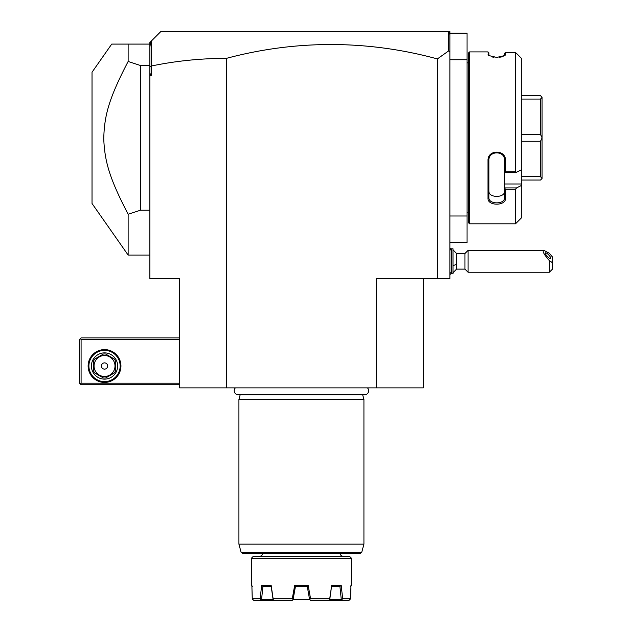<?xml version="1.0" encoding="UTF-8"?>
<svg xmlns="http://www.w3.org/2000/svg" width="632" height="632" viewBox="0 0 632 632"><rect width="100%" height="100%" fill="white"/><g stroke="black" fill="none" stroke-linecap="round" stroke-linejoin="round"><path stroke-width="0.95" d="M449.873 33.164L467.064 33.164L467.064 242.554L449.873 242.554M467.064 59.724L449.873 59.724L449.873 215.994L467.064 215.994M449.873 215.994L449.873 278.499L376.427 278.499L376.427 387.882L179.535 387.882L179.535 278.499L149.847 278.499L149.847 66.834L151.356 66.012C175.925 60.909 200.944 58.365 226.414 58.365A795.562 562.551 90 0 1 437.368 58.918L437.368 278.499M226.414 58.365L226.414 387.882M151.23 65.91L151.23 41.151L160.789 31.6L449.873 31.6L449.873 59.724M449.873 51.824L448.641 50.9L437.368 58.918M449.873 35.021L449.526 32.817L448.309 31.6M448.641 31.924L448.641 50.9M149.847 73.273L151.356 75.35L151.356 66.012M149.847 75.35L151.356 75.35M423.306 278.499L423.306 387.882L376.427 387.882M149.847 66.834L149.847 42.542L151.23 41.151M149.847 47.282L150.653 41.728M179.535 337.875L81.094 337.875L80.311 338.657L81.094 339.439L81.094 383.19L80.311 383.972L81.094 384.754L179.535 384.754M81.094 339.439L179.535 339.439M81.094 383.19L179.535 383.19M88.124 366.007A16.408 16.408 0 0 1 104.533 349.599A16.408 16.408 0 0 1 120.941 366.007A16.408 16.408 0 0 1 104.533 382.415A16.408 16.408 0 0 1 88.124 366.007M80.311 338.657L79.529 339.439L79.529 383.19L80.311 383.972M120.159 366.007A15.626 15.626 0 0 1 104.533 381.633A15.626 15.626 0 0 1 88.907 366.007A15.626 15.626 0 0 1 104.533 350.381A15.626 15.626 0 0 1 120.159 366.007M91.403 366.007A13.13 13.13 0 0 1 104.533 352.877A13.13 13.13 0 0 1 117.655 366.007A13.13 13.13 0 0 1 104.533 379.129A13.13 13.13 0 0 1 91.403 366.007M115.466 360.99L115.466 371.016A12.032 12.032 0 0 1 114.337 372.975L105.655 377.983A12.032 12.032 0 0 1 103.403 377.983L94.721 372.975A12.032 12.032 0 0 1 93.591 371.016L93.591 360.99A12.032 12.032 0 0 1 94.721 359.039L103.403 354.023A12.032 12.032 0 0 1 105.655 354.023L114.337 359.039A12.032 12.032 0 0 1 115.466 360.99M104.533 376.475A10.468 10.468 0 0 0 115 366.007A10.468 10.468 0 0 0 104.533 355.532A10.468 10.468 0 0 0 94.057 366.007A10.468 10.468 0 0 0 104.533 376.475M101.404 366.007A3.128 3.128 0 0 0 104.533 369.127A3.128 3.128 0 0 0 107.653 366.007A3.128 3.128 0 0 0 104.533 362.879A3.128 3.128 0 0 0 101.404 366.007M149.847 255.059L128.138 255.059L92.027 203.488L92.027 72.23L111.722 44.098L149.847 44.098M128.138 255.059L128.138 214.24C108.886 177.292 104.738 160.915 103.743 138.843C104.351 116.019 108.364 99.469 128.138 61.478L140.47 65.507L149.847 65.507M128.138 61.478L128.138 44.098M140.47 65.507L140.47 210.211L149.847 210.211M128.138 214.24L140.47 210.211M235.365 387.882A4.092 4.092 0 0 0 238.303 394.818L364.538 394.818A4.092 4.092 0 0 0 367.484 387.882M240.16 394.818L238.92 399.448L238.92 544.144L363.929 544.144L363.929 399.448L238.92 399.448M362.689 394.818L363.929 399.448M361.725 552.36L241.116 552.36L242.625 553.521L360.216 553.521L361.725 552.36L363.929 544.144M349.867 556.65L252.982 556.65L251.418 558.206L351.424 558.206L349.867 556.65M351.424 558.206L351.424 585.398L350.965 585.398L350.578 598.836L342.663 598.836L341.612 599.713L329.754 599.476L331.682 585.398L341.225 585.398L342.663 598.836M251.418 558.206L251.418 585.398L251.876 585.398L252.263 598.836L260.187 598.836L261.616 585.398L271.16 585.398L273.142 598.836L292.26 598.836L294.678 585.398L308.171 585.398L310.589 598.836L329.707 598.836L331.547 586.338M252.263 598.836L253.021 599.713L252.263 598.836L251.939 588.06M308.171 585.398L307.255 586.338L309.577 599.476L293.327 599.152M307.381 586.338L295.468 586.338L293.074 599.642M267.439 586.338L271.183 586.338L273.087 599.476L261.561 599.476L262.928 586.338L264.042 586.338M265.282 586.338L267.139 586.338M271.16 585.398L271.199 586.338L264.026 586.338M265.329 586.338L266.783 586.338M268 586.338L270.267 586.338M273.142 598.836L273.158 599.713L261.237 599.713L260.187 598.836M269.58 586.338L268.189 586.338M262.928 586.338L261.616 585.398M273.158 599.713L274.343 600.4L292.174 600.4L293.272 599.476L292.26 598.836M274.343 600.4L261.253 600.4L261.237 599.713M261.253 600.4L253.874 600.4L253.021 599.713M295.468 586.338L294.678 585.398M310.589 598.836L309.577 599.476L310.675 600.4L328.506 600.4L329.691 599.713L329.707 598.836M335.829 586.338L340.071 586.338L331.65 586.338L340.071 586.338L341.225 585.398M339.913 586.338L341.28 599.476M341.612 599.713L341.588 600.4L348.975 600.4L350.578 598.836M336.24 586.338L337.148 586.338M341.588 600.4L328.506 600.4M333.183 586.338L334.668 586.338M453.002 249.845L456.541 253.495L456.541 264.216A14.062 5.23 180 0 1 453.002 265.566M453.002 272.763L456.541 269.121L456.541 264.216M449.873 250.367L451.438 248.81L451.438 273.806L449.873 272.25M451.438 248.81L453.002 248.81L453.002 273.806L451.438 273.806M456.541 269.121L464.962 269.121L464.962 253.495L456.541 253.495M552.471 262.707L549.35 260.629L549.35 272.25L552.471 269.121L552.471 257.011L549.35 253.282L543.883 250.367L468.091 250.367L468.091 272.25L464.962 269.121M543.883 250.367C542.058 250.936 543.883 254.356 549.35 260.629M545.29 253.187A3.911 1.027 47.1 0 0 547.675 256.845A3.911 1.027 47.1 0 0 550.709 258.614A3.911 1.027 47.1 0 0 550.812 258.322A3.911 1.027 47.1 0 0 548.434 254.664A3.911 1.027 47.1 0 0 545.392 252.895A3.911 1.027 47.1 0 0 545.29 253.187M468.628 62.852L467.064 62.852M468.628 212.865L467.064 212.865M469.56 223.807L469.56 51.911L468.628 52.851L468.628 222.867L469.56 223.807L515.507 223.807L521.756 217.55L521.756 185.295L516.549 187.917L521.756 185.295L521.756 58.681L515.507 52.511L505.505 52.511L505.087 55.466L496.752 57.425L488.418 55.466L487.999 51.911L488.939 52.851L488.939 55.648L487.999 54.739M515.507 52.511L515.507 171.778L516.549 172.22L521.756 169.597M521.756 183.991L504.565 183.991L504.565 187.917L516.549 187.917L515.507 189.292L505.505 189.292L505.505 198.337C506.003 206.103 487.509 206.119 487.999 198.337L487.999 160.496C487.509 149.334 506.003 149.35 505.505 160.496L505.505 171.778L515.507 171.778M515.507 189.292L515.507 223.807M469.56 51.911L487.999 51.911M504.565 53.349L505.505 52.511L504.565 53.349L504.51 55.877M505.505 54.739L504.565 55.648M492.138 56.967L494.019 57.275M499.162 57.307L501.302 56.983M502.393 56.714L503.135 56.485M516.549 53.444L521.756 58.681M487.999 198.337L488.939 197.682C488.433 204.578 505.071 204.571 504.565 197.682C505.071 204.571 488.433 204.578 488.939 197.682L488.939 160.251C488.433 150.424 505.071 150.432 504.565 160.251L504.565 172.173L505.505 171.778M504.565 183.991L504.565 172.173M505.505 198.337L504.565 197.682L504.565 187.917M504.565 188.06L505.505 189.292M487.999 160.496L488.939 160.251M505.505 160.496L504.565 160.251M504.565 172.22L516.549 172.22M488.939 197.682L488.939 191.188C488.433 198.116 505.071 198.116 504.565 191.188L504.565 191.306M488.978 191.741L488.939 191.188M521.756 95.669L540.502 95.669L542.066 97.233L542.066 137.8L540.502 134.458L521.756 134.458M521.756 99.066L540.502 99.066L542.066 97.289M521.756 180.049L540.502 180.049L542.066 178.485L540.502 176.652L521.756 176.652M521.756 141.26L540.502 141.26L540.502 176.652M542.066 137.8L542.066 178.429M540.502 141.26L542.066 137.918M540.502 99.066L540.502 134.458M241.116 552.36L238.92 544.144M340.49 553.521C341.327 554.62 338.973 554.888 343.611 556.65M262.359 553.521C262.786 554.754 261.743 555.789 259.231 556.65M351.424 585.398L350.491 586.338M251.418 585.398L252.358 586.338M449.873 248.171L451.382 248.858M449.873 274.438L451.382 273.759M468.091 250.367L464.962 253.495M549.35 272.25L468.091 272.25"/></g></svg>
